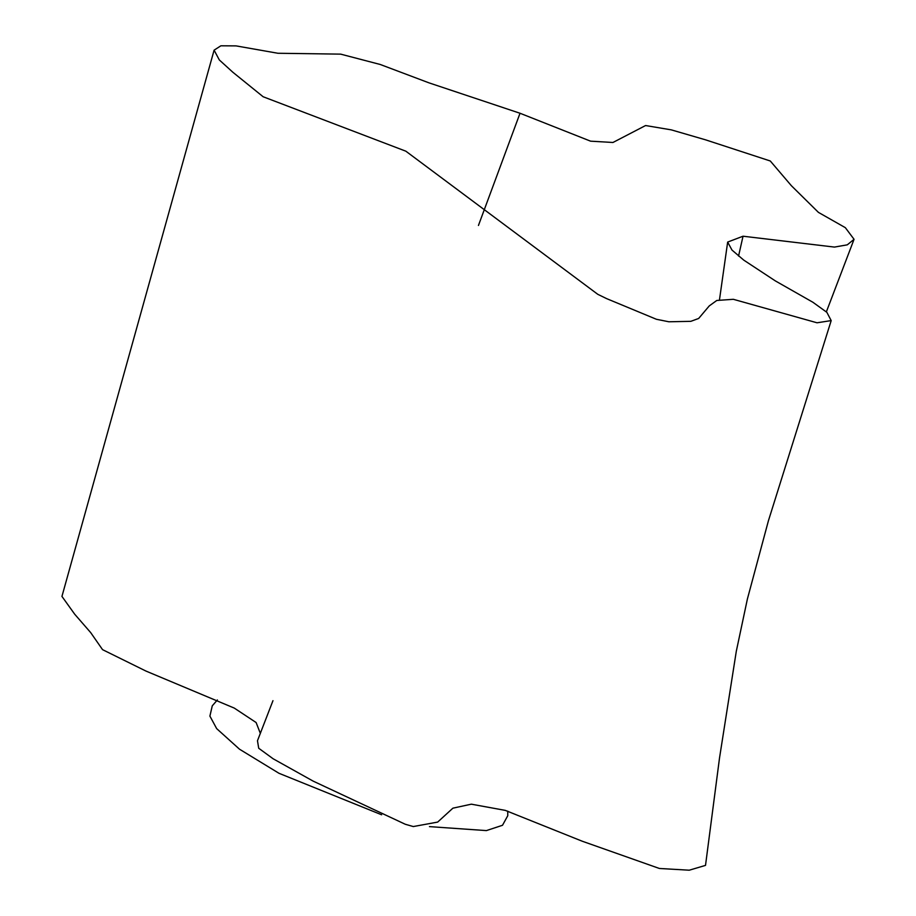 <?xml version="1.0" encoding="UTF-8"?>
<svg xmlns="http://www.w3.org/2000/svg" width="916" height="916" viewBox="0 0 916 916"><rect width="100%" height="100%" fill="white"/><g stroke="black" fill="none" stroke-linecap="round" stroke-linejoin="round"><path stroke-width="1.37" d="M429.455 826.621L486.396 830.594L502.506 825.282L507.762 815.721L507.739 811.129M217.39 699.95L212.272 705.824L209.901 716.106L216.668 728.621L239.5 749.196L279.002 773.299L381.629 814.782M738.559 256.056L743.036 236.214L834.407 247.08L847.266 244.847L854.055 239.305L845.331 227.66L818.423 212.375L791.367 185.696L770.287 160.987L705.618 139.85L671.302 129.866L645.574 125.538L612.953 142.484L590.58 141.167L520.025 113.252L429.077 82.887L380.22 64.475L340.66 54.136L277.914 53.265L236.076 45.892L220.882 45.8L214.104 50.162L219.336 59.964L232.801 72.204L263.144 96.752L405.845 151.186L597.793 294.322L606.552 298.593L656.383 319.272L668.875 321.779L690.836 321.333L698.668 318.459L709.259 305.91L716.781 300.471L733.35 299.303L817.026 322.787L831.19 320.6L768.421 520.757L747.399 598.984L736.292 651.322L719.529 757.91L705.515 865.38L689.256 870.2L659.394 868.471L582.278 841.232L505.254 810.374L471.305 804.179L452.893 808.175L437.665 822.087L413.311 826.553L405.319 824.274L313.18 781.13L273.128 758.769L258.713 748.258L257.476 740.735L272.968 700.671M260.339 733.373L256.114 722.529L234.278 708.091L145.976 671.073L102.558 649.662L90.695 632.612L74.711 614.224L61.945 596.408L214.104 50.162M831.19 320.6L826.873 312.345L812.893 302.257L775.314 280.88L743.758 260.121L731.987 250.068L727.659 242.076L743.036 236.214M478.45 225.462L520.025 113.252M854.055 239.305L826.358 311.864M727.659 242.076L719.495 299.692"/></g></svg>
